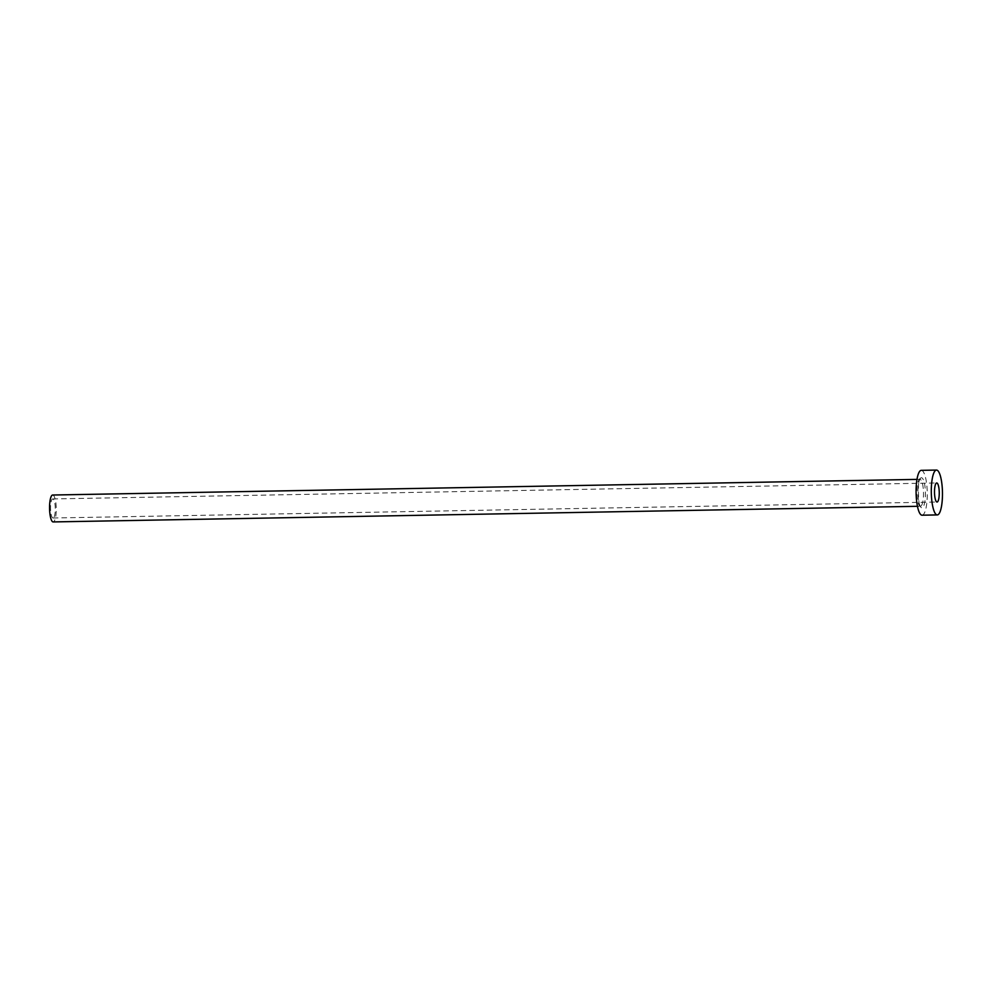 <?xml version="1.0" encoding="UTF-8"?>
<svg xmlns="http://www.w3.org/2000/svg" width="992" height="992" viewBox="0 0 992 992"><rect width="100%" height="100%" fill="white"/><g stroke="black" fill="none" stroke-linecap="round" stroke-linejoin="round"><path stroke-width="0.74" stroke-dasharray="4.96 3.72" d="M53.518 517.836A9.536 2.368 -91 0 1 53.084 517.998A9.536 2.368 -91 0 1 50.567 509.392A9.536 2.368 -91 0 1 52.303 499.112A9.536 2.368 -91 0 1 52.737 498.939A9.536 2.368 -91 0 1 55.254 507.544A9.536 2.368 -91 0 1 53.518 517.836M52.663 495.02A13.454 3.348 -91 0 1 56.222 507.172A13.454 3.348 -91 0 1 53.766 521.68A13.454 3.348 -91 0 1 53.146 521.928M921.27 470.344A22.432 5.58 -91 0 1 927.198 490.606A22.432 5.58 -91 0 1 923.106 514.798A22.432 5.58 -91 0 1 922.089 515.195M920.725 478.02A15.029 3.732 89 0 0 918.059 495.603A15.029 3.732 89 0 0 922.634 507.532A15.029 3.732 89 0 0 925.3 489.936A15.029 3.732 89 0 0 920.725 478.02M921.01 506.019A13.454 3.348 -91 0 1 920.402 506.255A13.454 3.348 -91 0 1 916.856 494.103A13.454 3.348 -91 0 1 919.311 479.582A13.454 3.348 -91 0 1 919.919 479.347A13.454 3.348 -91 0 1 923.465 491.499A13.454 3.348 -91 0 1 921.01 506.019M53.084 517.998L937.056 502.026M916.98 479.396L920.179 479.285C917.439 474.288 918.146 511.5 920.663 506.304L917.464 506.304M52.737 498.939L936.708 482.968"/><path stroke-width="1.49" d="M936.274 483.141A9.536 2.368 89 0 0 934.538 493.421A9.536 2.368 89 0 0 937.056 502.026A9.536 2.368 89 0 0 937.49 501.853A9.536 2.368 89 0 0 939.226 491.573A9.536 2.368 89 0 0 936.708 482.968A9.536 2.368 89 0 0 936.274 483.141M917.464 506.304L53.146 521.928A13.454 3.348 -91 0 1 49.6 509.776A13.454 3.348 -91 0 1 52.055 495.256A13.454 3.348 -91 0 1 52.663 495.02L916.98 479.396M937.291 514.922L922.089 515.195A22.432 5.58 -91 0 1 916.162 494.946A22.432 5.58 -91 0 1 920.254 470.754A22.432 5.58 -91 0 1 921.27 470.344L936.485 470.072A22.432 5.58 -91 0 1 942.4 490.321A22.432 5.58 -91 0 1 938.308 514.526A22.432 5.58 -91 0 1 937.291 514.922A22.432 5.58 -91 0 1 931.364 494.673A22.432 5.58 -91 0 1 935.456 470.481A22.432 5.58 -91 0 1 936.485 470.072"/></g></svg>
